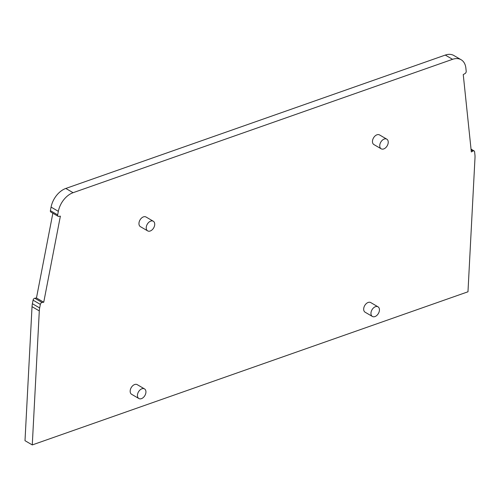 <?xml version="1.0" encoding="UTF-8"?>
<svg xmlns="http://www.w3.org/2000/svg" width="500" height="500" viewBox="0 0 500 500"><rect width="100%" height="100%" fill="white"/><g stroke="black" fill="none" stroke-linecap="round" stroke-linejoin="round"><path stroke-width="0.75" d="M144.5 388.894L137.225 384.65A5.581 3.694 120.2 0 0 132.781 385.681A5.581 3.694 120.2 0 0 130.169 390.962A5.581 3.694 120.2 0 0 131.606 394.294L138.881 398.531A5.581 3.694 120.2 0 0 143.319 397.5A5.581 3.694 120.2 0 0 145.931 392.219A5.581 3.694 120.2 0 0 144.5 388.894A5.581 3.694 120.2 0 0 140.056 389.925A5.581 3.694 120.2 0 0 137.444 395.206A5.581 3.694 120.2 0 0 138.881 398.531M378.013 306.819L370.737 302.575A5.581 3.694 120.2 0 0 366.294 303.606A5.581 3.694 120.2 0 0 363.681 308.888A5.581 3.694 120.2 0 0 365.119 312.219L372.394 316.462A5.581 3.694 120.2 0 0 376.831 315.425A5.581 3.694 120.2 0 0 379.444 310.15A5.581 3.694 120.2 0 0 378.013 306.819A5.581 3.694 120.2 0 0 373.569 307.85A5.581 3.694 120.2 0 0 370.956 313.131A5.581 3.694 120.2 0 0 372.394 316.462M153.287 221.238L146.012 217A5.581 3.694 120.2 0 0 141.569 218.031A5.581 3.694 120.2 0 0 138.956 223.312A5.581 3.694 120.2 0 0 140.387 226.644L147.662 230.881A5.581 3.694 120.2 0 0 152.106 229.85A5.581 3.694 120.2 0 0 154.719 224.569A5.581 3.694 120.2 0 0 153.287 221.238A5.581 3.694 120.2 0 0 148.844 222.269A5.581 3.694 120.2 0 0 146.231 227.55A5.581 3.694 120.2 0 0 147.662 230.881M386.8 139.162L379.525 134.925A5.581 3.694 120.2 0 0 375.081 135.956A5.581 3.694 120.2 0 0 372.469 141.237A5.581 3.694 120.2 0 0 373.9 144.569L381.181 148.806A5.581 3.694 120.2 0 0 385.619 147.775A5.581 3.694 120.2 0 0 388.231 142.494A5.581 3.694 120.2 0 0 386.8 139.162A5.581 3.694 120.2 0 0 382.356 140.194A5.581 3.694 120.2 0 0 379.744 145.475A5.581 3.694 120.2 0 0 381.181 148.806M473.025 151.006L471.325 151.944L463.244 74.556L464.944 73.619A1.875 1.238 120.2 0 0 466.2 71.287L465.869 68.106A18.725 12.394 120.2 0 0 461.125 59.737A18.725 12.394 120.2 0 0 452.562 59.319L73.088 192.694A18.725 12.394 120.2 0 0 58.35 211.337L57.663 214.881A1.875 1.238 120.2 0 0 58.106 216.294A1.875 1.238 120.2 0 0 58.719 216.4L60.381 216.15L43.738 302.231L42.069 302.475A1.875 1.238 120.2 0 0 40.35 304.406L39.669 307.944A18.725 12.394 120.2 0 0 39.3 310.906L32.275 444.925L467.975 291.788L475 157.762A18.725 12.394 120.2 0 0 474.938 154.956L474.6 151.775A1.875 1.238 120.2 0 0 474.125 150.938A1.875 1.238 120.2 0 0 473.025 151.006L471.106 149.894M32.275 444.925L25 440.681L32.025 306.663A18.725 12.394 120.2 0 1 32.394 303.706L39.669 307.944M52.85 213.231L36.463 297.994L34.794 298.238A1.875 1.238 120.2 0 0 33.075 300.163L32.394 303.706M461.125 59.737L453.844 55.5A18.725 12.394 120.2 0 0 445.288 55.075L65.812 188.45A18.725 12.394 120.2 0 0 51.075 207.1L50.388 210.637A1.875 1.238 120.2 0 0 50.831 212.05L58.106 216.294M43.738 302.231L36.463 297.994M39.3 310.906L32.025 306.663M40.35 304.406L33.075 300.163M34.794 298.238L42.069 302.475M50.388 210.637L57.663 214.881M58.35 211.337L51.075 207.1M65.812 188.45L73.088 192.694M452.562 59.319L445.288 55.075M471.031 149.131L474.125 150.938"/></g></svg>
